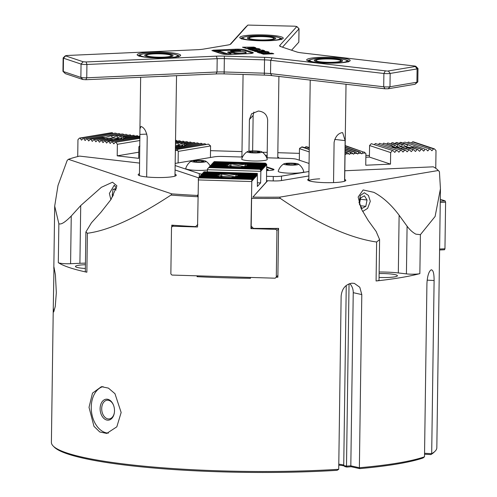 <?xml version="1.0" encoding="UTF-8"?>
<svg xmlns="http://www.w3.org/2000/svg" width="497" height="497" viewBox="0 0 497 497"><rect width="100%" height="100%" fill="white"/><g stroke="black" fill="none" stroke-linecap="round" stroke-linejoin="round"><path stroke-width="0.75" d="M114.503 410.826A10.53 7.138 83.5 0 1 114.31 412.982A10.53 7.138 83.5 0 1 106.408 419.934A10.53 7.138 83.5 0 1 100.114 408.528A10.53 7.138 83.5 0 1 105.376 399.352A10.53 7.138 83.5 0 1 113.384 404.881A10.53 7.138 83.5 0 1 114.503 410.826M113.471 405.092A9.412 6.38 -96.5 0 0 107.06 400.234A9.412 6.38 -96.5 0 0 101.699 408.559A9.412 6.38 -96.5 0 0 109.191 418.934A9.412 6.38 -96.5 0 0 114.347 412.752M121.156 412.498L116.82 426.83L106.737 433.427L99.767 431.968L93.964 426.314L89.019 407.36L92.498 393.127L101.407 386.666L108.427 388.114L114.962 393.686L121.156 412.498M103.028 386.604A23.533 15.954 -96.5 0 0 91.243 407.111A23.533 15.954 -96.5 0 0 108.365 433.123M56.329 292.634L55.266 306.463L53.707 311.967L53.272 307.606L53.993 267.144L55.409 274.835L56.329 292.634M359.002 202.782L360.331 195.507L364.357 192.761L368.451 195.47L370.302 201.322L367.618 208.38L362.661 211.48M110.868 199.695L109.383 193.42L114.254 185.176L116.534 188.357M344.694 179.448A19.048 2.603 -179.2 0 1 345.614 180.697A19.048 2.603 -179.2 0 1 334.22 182.573A19.048 2.603 -179.2 0 1 307.885 180.175A19.048 2.603 -179.2 0 1 308.842 178.951M265.348 155.288A19.048 2.603 -179.2 0 1 267.169 155.399M277.78 157.077A19.048 2.603 -179.2 0 1 278.836 158.152M267.15 156.679A17.929 2.448 0.8 0 0 266.156 156.611M175.006 174.248A19.048 2.603 -179.2 0 1 176.081 175.559A19.048 2.603 -179.2 0 1 164.687 177.435A19.048 2.603 -179.2 0 1 138.352 175.037A19.048 2.603 -179.2 0 1 139.471 173.751M319.167 471.28A191.618 26.161 -179.2 0 1 54.279 447.132L53.179 446.026A192.737 26.316 0.8 0 0 319.621 470.311A192.737 26.316 0.8 0 0 338.718 469.292L337.109 470.324A191.618 26.161 -179.2 0 1 319.167 471.28M53.272 307.606L51.396 442.373A192.737 26.316 0.8 0 0 53.179 446.026M379.596 239.548L379.025 280.115A8.965 1.224 -179.2 0 1 376.08 280.979L376.627 242.02L379.596 239.548L376.117 231.409L368.159 220.426L361.12 208.535L358.157 197.029L363.139 189.947L373.85 192.339C382.858 197.104 391.282 204.727 399.122 215.226L407.086 226.203C409.814 229.856 412.74 232.509 415.877 234.162L420.4 234.665L419.859 273.63A8.965 1.224 -179.2 0 1 415.318 274.151A8.965 1.224 -179.2 0 1 406.422 273.884L398.321 272.94A25.776 3.516 0.8 0 0 379.143 272.008M376.627 242.02C360.642 239.703 342.787 233.652 323.062 223.855C309.296 216.996 295.05 208.516 280.333 198.402A192.737 26.316 -179.2 0 1 251.588 198.378L251.196 226.129L253.433 228.371A192.737 26.316 0.8 0 0 278.556 228.384L277.873 277.22A192.737 26.316 -179.2 0 1 276.177 277.239M250.482 277.444L250.469 278.295A192.737 26.316 -179.2 0 1 197.079 276.68L197.092 275.829M171.757 227.03L171.782 225.147A192.737 26.316 0.8 0 0 195.594 226.62L197.812 224.514M197.974 196.75A192.737 26.316 -179.2 0 1 170.937 195.091C136.42 217.81 108.576 230.533 87.404 233.255L86.863 272.213A8.965 1.224 -179.2 0 1 85.329 271.511L85.882 231.993L87.404 233.255M85.447 263.143A25.776 3.516 0.8 0 0 79.911 263.292L70.586 263.708A8.965 1.224 -179.2 0 1 58.311 262.671A192.737 26.316 0.8 0 0 86.863 272.213M58.311 262.671L58.857 223.712L54.695 206.087L58 185.499L67.194 160.401L68.418 159.307L171.807 193.873A191.618 26.161 0.8 0 0 197.253 195.445L198.005 194.619M85.372 268.492A14.568 1.988 -179.2 0 1 75.445 266.467A14.568 1.988 -179.2 0 1 84.304 264.758A14.568 1.988 -179.2 0 1 85.428 264.715M379.118 273.567A14.568 1.988 -179.2 0 1 397.401 275.748A14.568 1.988 -179.2 0 1 388.542 277.45A14.568 1.988 -179.2 0 1 379.062 277.413M438.273 170.514A191.618 26.161 0.8 0 0 437.758 169.949L438.851 171.055A192.737 26.316 -179.2 0 1 439.423 171.682L438.273 170.514L279.724 197.147L280.333 198.402M437.758 169.949A191.618 26.161 0.8 0 0 433.297 166.824L344.812 170.757M267.628 180.753L252.867 197.129A191.618 26.161 0.8 0 0 279.724 197.147M139.62 163.091L79.601 156.101A191.618 26.161 0.8 0 0 68.418 159.307M439.423 171.682L440.441 188.785L435.111 216.468L420.4 234.665M376.08 280.979A192.737 26.316 0.8 0 0 419.859 273.63M361.797 294.584L353.237 292.671L350.82 465.826L359.374 467.739L361.797 294.584L359.797 287.254L354.355 283.377L351.851 283.197C345.49 284.383 341.917 288.701 341.135 296.137L338.718 469.292M424.506 456.799L423.022 457.986A191.618 26.161 -179.2 0 1 359.648 468.628L359.374 467.739A192.737 26.316 0.8 0 0 424.506 456.799L426.923 283.644C427.364 276.152 428.743 271.567 431.061 269.896L431.564 269.796M431.061 269.896C433.104 269.654 434.117 273.195 434.105 280.519L431.688 453.674A192.737 26.316 0.8 0 0 434.937 451.357A192.737 26.316 0.8 0 0 436.826 447.754L440.441 188.785M241.064 157.009A19.048 2.603 -179.2 0 1 241.927 156.574M210.517 150.659L241.996 151.61M262.397 152.231L267.206 152.38M277.842 152.697L299.411 153.356M365.885 155.368L369.439 155.474M344.278 466.049A10.307 1.41 0.8 0 0 338.78 465.167M434.937 451.357L433.813 452.432A191.618 26.161 -179.2 0 1 430.849 454.581L424.544 454.233M359.648 468.628L351.13 466.726L346.813 467.05L344.868 466.615L343.731 465.534L346.496 466.149L350.82 465.826L351.13 466.726M170.937 195.091L171.807 193.873M58.857 223.712C61.007 224.849 65.138 222.289 71.251 216.027L80.719 205.572L101.382 187.301L112.515 182.213L116.913 185.841L110.986 199.514L100.91 212.325L91.448 222.78L85.882 231.993M319.714 178.839A17.929 2.448 0.8 0 0 308.879 180.728M197.079 276.68L197.825 275.847M252.867 197.129L267.479 180.746M424.556 453.283L431.688 453.674L430.849 454.581M346.247 285.489L343.731 465.534M338.792 464.223A9.188 1.255 -179.2 0 1 343.694 465.235A9.188 1.255 -179.2 0 1 343.738 465.291M353.237 292.671A12.326 10.22 102.6 0 0 349.702 283.619M349.043 283.855L346.496 466.149L346.813 467.05M198.197 196.762L197.253 195.445M266.659 170.583L269.244 170.471A7.846 1.069 0.8 0 0 274.015 169.552A7.846 1.069 0.8 0 0 273.387 169.123L266.715 166.886M266.678 169.185L268.181 169.471L266.672 169.719M175.124 165.532L199.328 173.621A8.965 1.224 0.8 0 0 202.18 174.161M266.578 176.28L273.282 176.478A8.965 1.224 0.8 0 0 281.526 176.112L308.941 171.508M309.053 163.451L296.672 159.307A8.965 1.224 0.8 0 0 289.509 158.475L266.715 157.785M242.499 157.052L222.724 156.449A8.965 1.224 0.8 0 0 214.474 156.816L175.155 163.426M266.516 180.715L273.22 180.92A8.965 1.224 0.8 0 0 281.464 180.554L308.879 175.95M175.062 169.968L198.527 177.814M273.841 169.769A7.846 1.069 0.8 0 0 273.381 169.564L266.709 167.334M268.181 169.471L268.175 169.918L266.665 170.16M333.537 182.598L334.096 142.477C335.214 136.967 337.774 133.705 341.768 132.687L342.65 132.656L345.135 140.626L344.57 181.243M387.492 71.096L415.337 66.486L415.765 66.269L414.889 66.051L301.722 52.881A15.687 2.143 -179.2 0 1 296.715 51.943L280.855 46.637A15.687 2.143 -179.2 0 1 279.743 46.072A15.687 2.143 -179.2 0 1 279.712 45.525L296.802 26.565L294.845 26.198L247.86 25.08L230.776 44.04A15.687 2.143 -179.2 0 1 230.738 44.084A15.687 2.143 -179.2 0 1 227.744 45.028L203.416 49.116A15.687 2.143 -179.2 0 1 197.023 49.712L66.772 55.502L65.585 55.888L83.148 61.758L86.087 61.957L216.338 56.167A15.687 2.143 -179.2 0 1 224.377 56.124L264.566 57.341A15.687 2.143 -179.2 0 1 272.101 57.857L387.492 71.096M415.765 66.269L417.952 68.474A4.479 0.615 -179.2 0 1 417.996 68.561A4.479 0.615 -179.2 0 1 417.095 68.915L390.164 73.438A4.479 0.615 -179.2 0 1 388.337 73.606A4.479 0.615 -179.2 0 1 383.889 73.475L270.722 60.305A13.444 1.839 0.8 0 0 264.267 59.864L224.079 58.646A13.444 1.839 0.8 0 0 217.189 58.683L86.932 64.473A4.479 0.615 -179.2 0 1 81.054 64.07L63.492 58.199A4.479 0.615 -179.2 0 1 63.138 57.95A4.479 0.615 -179.2 0 1 63.181 57.869L65.43 55.72M150.38 52.216A21.738 2.97 -179.2 0 1 172.124 52.887A21.738 2.97 -179.2 0 1 180.417 55.776A21.738 2.97 -179.2 0 1 167.414 57.913A21.738 2.97 -179.2 0 1 137.365 55.173A21.738 2.97 -179.2 0 1 150.38 52.216M179.467 56.304A20.619 2.814 0.8 0 0 177.199 55.13M319.913 57.354A21.738 2.97 -179.2 0 1 341.656 58.025A21.738 2.97 -179.2 0 1 349.95 60.914A21.738 2.97 -179.2 0 1 336.947 63.051A21.738 2.97 -179.2 0 1 306.891 60.311A21.738 2.97 -179.2 0 1 319.913 57.354M349 61.442A20.619 2.814 0.8 0 0 346.732 60.274M252.998 34.983A21.738 2.97 -179.2 0 1 274.742 35.654A21.738 2.97 -179.2 0 1 283.035 38.536A21.738 2.97 -179.2 0 1 270.033 40.673A21.738 2.97 -179.2 0 1 239.976 37.934A21.738 2.97 -179.2 0 1 252.998 34.983M282.085 39.07A20.619 2.814 0.8 0 0 279.811 37.896M228.427 51.899L227.558 52.179L230.72 53.235A2.361 0.323 -179.2 0 1 230.912 53.365A2.361 0.323 -179.2 0 1 229.018 53.657A2.361 0.323 -179.2 0 1 226.377 53.427L219.599 51.16L211.865 50.551L221.432 53.751A7.548 1.031 0.8 0 0 231.335 54.428L248.699 53.657A7.548 1.031 0.8 0 0 253.29 52.775A7.548 1.031 0.8 0 0 252.687 52.359L245.294 49.886A7.548 1.031 0.8 0 0 235.392 49.209L212.921 50.203L221.066 50.682L237.175 49.967A2.361 0.323 -179.2 0 1 240.455 50.309A2.361 0.323 -179.2 0 1 239.02 50.588L231.416 50.924L230.415 51.116L233.745 51.495A3.777 0.516 0.8 0 0 236.634 51.533L237.678 51.489A6.039 0.826 -179.2 0 1 246.077 52.359A6.039 0.826 -179.2 0 1 241.244 53.104A6.039 0.826 -179.2 0 1 234.491 52.527L234.044 52.378A3.777 0.516 0.8 0 0 231.981 52.073L228.427 51.899M63.138 57.95L62.951 71.27A4.479 0.615 0.8 0 0 62.989 71.357A4.479 0.615 0.8 0 0 63.305 71.518L80.868 77.389A4.479 0.615 0.8 0 0 86.745 77.793L217.003 72.003A13.444 1.839 -179.2 0 1 223.892 71.966L264.081 73.183A13.444 1.839 -179.2 0 1 270.536 73.624L383.703 86.795A4.479 0.615 0.8 0 0 388.151 86.925A4.479 0.615 0.8 0 0 389.977 86.758L416.908 82.235A4.479 0.615 0.8 0 0 417.766 81.962A4.479 0.615 0.8 0 0 417.809 81.881L417.996 68.561M251.153 48.482L252.923 48.402C256.061 48.246 258.254 48.408 259.502 48.892L260.285 49.352L255.284 49.868C252.153 50.023 249.96 49.862 248.705 49.377L247.928 48.917L251.153 48.482L251.14 49.166M260.136 51.489L261.913 51.408C265.044 51.253 267.237 51.415 268.486 51.899L269.268 52.359L264.267 52.868C261.136 53.03 258.943 52.862 257.695 52.378L256.912 51.924L260.136 51.489L260.13 52.173M273.772 53.757L263.466 54.216L260.416 53.198L263.714 53.521L266.516 52.986L267.597 53.347L271.965 53.154L273.772 53.757M252.861 50.669L251.221 50.122L262.876 50.116L264.578 50.682L255.564 51.576L253.924 51.023L257.601 50.675L252.861 50.669M246.469 48.532L242.493 47.203L253.886 47.109L255.694 47.712L247.45 48.079L248.531 48.445L246.469 48.532M296.796 26.49L298.989 28.696A4.479 0.615 -179.2 0 1 299.026 28.783A4.479 0.615 -179.2 0 1 298.995 28.851L282.476 47.178M291.559 50.216L298.809 42.17A4.479 0.615 0.8 0 0 298.84 42.102A4.479 0.615 0.8 0 0 298.809 42.028M230.092 44.444L245.605 27.236A4.479 0.615 -179.2 0 1 245.617 27.223A4.479 0.615 -179.2 0 1 245.63 27.211M417.766 81.962L415.088 84.248L388.157 88.77L385.02 88.789L271.853 75.619A15.687 2.143 0.8 0 0 264.323 75.103L224.128 73.885A15.687 2.143 0.8 0 0 216.089 73.929L85.838 79.719L82.9 79.52L65.337 73.643L62.989 71.357M252.551 53.204L245.282 50.775A7.548 1.031 0.8 0 0 239.921 50.098M226.899 54.434A2.361 0.323 -179.2 0 1 226.365 54.316L219.587 52.048L215.207 51.669M230.912 53.365L230.9 54.254A2.361 0.323 -179.2 0 1 230.266 54.465M241.238 53.987A6.039 0.826 -179.2 0 1 234.478 53.409L234.031 53.266A3.777 0.516 0.8 0 0 231.969 52.962L229.365 52.781M246.077 52.359L246.065 53.247A6.039 0.826 -179.2 0 1 243.455 53.893M240.455 50.309L240.442 51.197A2.361 0.323 -179.2 0 1 239.424 51.446M262.466 53.881L262.478 53.104M263.708 54.204L263.714 53.521M265.647 54.117L265.659 53.434M265.653 53.912L266.504 53.875L266.516 52.986M266.504 53.875L267.051 54.055M267.591 54.03L267.597 53.347M271.952 53.838L271.965 53.154M266.87 52.409L268.132 52.682M268.479 52.651L268.486 51.899M258.036 52.483L259.304 52.415M265.106 51.949L259.384 52.303L265.106 51.949M266.864 52.912L266.796 51.974M259.378 52.769L259.297 53.148M257.595 51.135L258.602 51.16M259.13 51.085L259.142 50.278M262.863 50.762L262.876 50.116M257.595 51.297L257.601 50.675M257.881 49.402L259.148 49.675M259.49 49.644L259.502 48.892M249.047 49.483L250.32 49.408M256.123 48.948L250.395 49.296L256.123 48.948M257.875 49.905L257.806 48.973M250.389 49.768L250.308 50.141M244.543 47.892L244.555 47.116M245.63 48.252L245.642 47.476M245.922 48.352L247.444 48.284M253.88 47.793L253.886 47.109M247.444 48.489L247.45 48.079M140.601 54.62A20.619 2.814 0.8 0 0 138.296 55.732M310.134 59.758A20.619 2.814 0.8 0 0 307.829 60.87M243.219 37.387A20.619 2.814 0.8 0 0 240.915 38.493M359.443 204.236L362.015 208.429L365.823 206.336L367.034 200.011L364.438 195.787L360.636 197.881L359.424 204.186M360.375 199.241L367.034 200.011M360.337 205.702L365.823 206.336M316.937 61.125A12.394 1.69 0.8 0 0 331.623 62.324A12.394 1.69 0.8 0 0 340.7 60.584A12.394 1.69 0.8 0 0 339.905 60.168A12.394 1.69 0.8 0 0 326.902 58.944A12.394 1.69 0.8 0 0 316.148 60.243A12.394 1.69 0.8 0 0 316.937 61.125M341.632 61.535A13.295 1.814 0.8 0 0 341.576 61.466L340.7 60.584M315.278 61.193A14.189 1.938 -179.2 0 1 314.365 60.715A14.189 1.938 -179.2 0 1 324.758 58.727A14.189 1.938 -179.2 0 1 341.563 60.094A14.189 1.938 -179.2 0 1 342.47 61.106A14.189 1.938 -179.2 0 1 330.163 62.591A14.189 1.938 -179.2 0 1 315.278 61.193M316.148 60.243L315.247 61.1A13.295 1.814 0.8 0 0 315.191 61.162M191.388 161.034A7.393 1.013 0.8 0 0 191.817 161.643A7.393 1.013 0.8 0 0 200.831 162.333A7.393 1.013 0.8 0 0 205.864 161.233A7.393 1.013 0.8 0 0 205.423 161.04A7.393 1.013 0.8 0 0 197.905 160.326A7.393 1.013 0.8 0 0 191.388 161.034A13.282 13.282 0 0 0 185.76 168.421A12.773 1.746 0.8 0 0 186.766 169.191A12.773 1.746 0.8 0 0 207.398 170.042M203.758 161.494L200.651 162.016L195.514 161.86L193.482 161.183L196.595 160.661L201.732 160.817L203.758 161.494M196.576 161.898L196.595 160.661M201.72 161.842L201.732 160.817M247.363 151.628A13.282 13.282 0 0 0 241.728 159.015A12.773 1.746 0.8 0 0 242.741 159.785A12.773 1.746 0.8 0 0 257.278 161.003A12.773 1.746 0.8 0 0 267.256 159.375A13.282 13.282 0 0 0 261.832 151.833A7.393 1.013 0.8 0 0 261.397 151.635A7.393 1.013 0.8 0 0 253.88 150.926A7.393 1.013 0.8 0 0 247.363 151.628A7.393 1.013 0.8 0 0 247.792 152.244A7.393 1.013 0.8 0 0 256.806 152.933A7.393 1.013 0.8 0 0 261.832 151.833M259.732 152.094L256.62 152.616L251.482 152.461L249.457 151.784L252.569 151.262L257.701 151.417L259.732 152.094M252.551 152.492L252.569 151.262M257.688 152.436L257.701 151.417M283.862 163.836A13.282 13.282 0 0 0 278.227 171.223A12.773 1.746 0.8 0 0 279.239 171.993A12.773 1.746 0.8 0 0 293.777 173.211A12.773 1.746 0.8 0 0 303.754 171.577A13.282 13.282 0 0 0 298.33 164.035A7.393 1.013 0.8 0 0 297.896 163.842A7.393 1.013 0.8 0 0 290.378 163.128A7.393 1.013 0.8 0 0 283.862 163.836A7.393 1.013 0.8 0 0 284.29 164.445A7.393 1.013 0.8 0 0 293.305 165.134A7.393 1.013 0.8 0 0 298.33 164.035M296.231 164.296L293.118 164.824L287.987 164.662L285.955 163.985L289.068 163.463L294.205 163.619L296.231 164.296M289.049 164.7L289.068 163.463M294.187 164.644L294.205 163.619M115.981 190.115L115.528 188.692L113.043 189.326L112.223 195.209L112.713 196.762M113.639 195.147L112.223 195.209M115.695 189.208L113.043 189.326M160.587 53.856A12.394 1.69 0.8 0 0 146.615 55.105A12.394 1.69 0.8 0 0 157.195 57.161A12.394 1.69 0.8 0 0 171.173 55.447A12.394 1.69 0.8 0 0 160.587 53.856M146.615 55.105L145.714 55.962A13.295 1.814 0.8 0 0 145.658 56.024M160.835 53.614A14.189 1.938 -179.2 0 1 172.937 55.968A14.189 1.938 -179.2 0 1 156.946 57.404A14.189 1.938 -179.2 0 1 144.832 55.577A14.189 1.938 -179.2 0 1 160.835 53.614M172.105 56.397A13.295 1.814 0.8 0 0 172.049 56.329L171.173 55.447M271.294 39.443A12.394 1.69 0.8 0 0 273.785 38.207A12.394 1.69 0.8 0 0 264.721 36.679A12.394 1.69 0.8 0 0 251.724 37.101A12.394 1.69 0.8 0 0 249.233 37.865A12.394 1.69 0.8 0 0 256.676 39.766A12.394 1.69 0.8 0 0 271.294 39.443M274.717 39.157A13.295 1.814 0.8 0 0 274.661 39.095L273.785 38.207M272.704 39.617A14.189 1.938 -179.2 0 1 257.825 40.089A14.189 1.938 -179.2 0 1 247.45 38.344A14.189 1.938 -179.2 0 1 250.308 36.927A14.189 1.938 -179.2 0 1 267.038 36.561A14.189 1.938 -179.2 0 1 275.555 38.735A14.189 1.938 -179.2 0 1 272.704 39.617M249.233 37.865L248.332 38.723A13.295 1.814 0.8 0 0 248.276 38.791M170.086 75.973A17.929 2.448 -179.2 0 1 160.643 76.395M139.44 175.627L139.937 128.903L140.924 126.53L141.415 126.611C144.329 127.847 146.267 131.245 147.218 136.812L146.658 176.957M174.975 176.124L176.541 75.687M253.861 112.042L253.135 115.41L252.638 150.939M248.978 151.206L249.419 119.528L251.575 113.807L258.359 111.042C264.006 111.639 267.106 114.652 267.659 120.081L267.131 157.797M425.308 149.262L405.061 142.179L425.308 149.262L423.637 151.113L422.009 149.411L413.572 146.901A11.319 1.547 0.8 0 0 413.939 146.708L412.336 146.795L409.012 145.062A11.319 1.547 0.8 0 0 407.733 144.95L406.335 146.888L403.359 144.739A11.319 1.547 0.8 0 0 402.384 144.72L401.228 146.745L398.799 144.776A11.319 1.547 0.8 0 0 397.973 144.807L397.103 146.926L394.96 145.056A11.319 1.547 0.8 0 0 394.289 145.143L393.966 147.441L392.058 145.646A11.319 1.547 0.8 0 0 391.692 145.832L392.916 147.491M410.597 147.547A9.412 1.286 0.8 0 0 401.122 146.87A9.412 1.286 0.8 0 0 393.636 147.733M309.252 149.199L302.412 146.913L300.107 147.957L299.48 148.653L299.318 160.196M309.252 149.51L301.592 146.95M309.277 147.646L306.537 146.727L304.481 147.603M309.271 147.957L305.711 146.764M309.283 146.957L308.606 147.416M346.527 152.598L347.353 152.567L348.807 153.772L345.918 153.902L346.527 152.598L345.073 152.113M347.353 152.567L345.08 151.802M350.652 152.417L351.472 152.38L352.926 153.592L350.043 153.722L350.652 152.417L345.098 150.56M351.472 152.38L345.104 150.249M354.771 152.231L355.597 152.2L357.051 153.405L354.168 153.536L354.771 152.231L345.117 149.007M355.597 152.2L345.123 148.696M358.896 152.051L359.722 152.014L361.176 153.225L358.287 153.356L358.896 152.051L345.142 147.454M359.722 152.014L345.142 147.143M371.253 143.683L393.146 150.697L371.253 143.683L369.575 145.534L369.414 157.077L365.86 157.238M375.372 143.503L397.271 150.51L375.372 143.503L374.502 144.459M379.497 143.316L401.396 150.33L379.497 143.316L378.627 144.279M391.692 145.832L383.622 143.136L392.058 145.646M396.618 147.479A11.319 1.547 0.8 0 0 397.904 147.597L405.515 150.144L404.695 150.181L396.618 147.479L393.27 147.64M394.289 145.143L387.741 142.95L394.96 145.056M402.272 147.808A11.319 1.547 0.8 0 0 403.247 147.82L409.64 149.964L402.272 147.808L400.775 148.56M397.973 144.807L391.866 142.769L392.692 142.732L398.799 144.776M406.832 147.771A11.319 1.547 0.8 0 0 407.658 147.733L413.765 149.777L406.832 147.771L405.571 148.597M402.384 144.72L395.991 142.583L396.817 142.546L403.359 144.739M410.671 147.491A11.319 1.547 0.8 0 0 411.342 147.404L417.89 149.597L410.671 147.491L409.54 148.367M407.733 144.95L400.116 142.403L400.936 142.366L409.012 145.062M422.009 149.411L413.939 146.708M408.36 142.036L430.259 149.044L408.36 142.036L407.49 142.993M439.603 249.028L444.958 248.792L444.504 249.755L439.59 249.972M444.958 248.792L445.604 202.173L440.255 202.409M440.274 201.13L445.182 200.912L440.299 199.278M392.326 150.734L390.648 152.579L390.487 164.122L365.749 165.221L365.91 153.679L365.301 153.039L362.412 153.169L363.021 151.865L345.16 145.894M363.021 151.865L345.166 145.584M435.757 168.309L436.006 150.566L434.384 148.864L413.311 141.813L412.485 141.85L411.615 142.813M430.259 149.044L431.881 150.746L433.558 148.895L434.384 148.864M429.433 149.081L427.762 150.933L426.134 149.23M421.189 149.448L419.511 151.299L417.89 149.597M417.064 149.628L415.386 151.479L413.765 149.777M412.939 149.814L411.267 151.666L409.64 149.964M408.814 149.995L407.142 151.846L405.515 150.144M404.695 150.181L403.017 152.032L401.396 150.33M400.57 150.367L398.898 152.212L397.271 150.51M396.444 150.548L394.773 152.399L393.146 150.697M362.412 153.169L361.785 153.865L361.176 153.225M358.287 153.356L357.66 154.045L357.051 153.405M354.168 153.536L353.535 154.232L352.926 153.592M350.043 153.722L349.416 154.412L348.807 153.772M345.918 153.902L345.291 154.598L345.042 154.337M433.558 148.895L412.485 141.85M383.622 143.136L382.752 144.093M387.741 142.95L386.877 143.913M391.866 142.769L390.996 143.726M395.991 142.583L395.121 143.546M400.116 142.403L399.246 143.36M404.235 142.217L403.371 143.179M445.182 200.912L445.604 202.173M309.215 151.908L299.48 148.653M390.648 152.579L369.575 145.534M390.487 164.122L369.414 157.077M363.841 151.833L365.301 153.039M412.56 147.814L413.572 146.901M238.057 176.516L238.883 175.429A11.319 1.547 0.8 0 0 238.61 175.298L235.385 176.733L236.33 174.739A11.319 1.547 0.8 0 0 235.274 174.584L229.142 175.211L222.799 174.205A11.319 1.547 0.8 0 0 221.532 174.292L221.991 176.323L218.388 174.689A11.319 1.547 0.8 0 0 217.891 174.795L218.96 176.851L216.729 175.255A11.319 1.547 0.8 0 0 216.624 175.373L217.096 175.963M238.554 176.528L239.076 176.056A11.319 1.547 0.8 0 0 239.107 176.025A11.319 1.547 0.8 0 0 239.181 175.932L238.485 176.528M237.417 176.621A11.319 1.547 0.8 0 0 237.914 176.51L253.998 177.125L237.417 176.621L236.64 177.087M233.006 177.1A11.319 1.547 0.8 0 0 234.273 177.019L253.458 177.721L233.006 177.1L231.291 177.547M236.286 177.081A9.412 1.286 0.8 0 0 229.011 176.28A9.412 1.286 0.8 0 0 220.233 176.683M247.251 166.315L248.078 165.228A11.319 1.547 0.8 0 0 247.804 165.097L244.58 166.526L245.524 164.532A11.319 1.547 0.8 0 0 244.474 164.377L238.336 165.004L231.993 164.004A11.319 1.547 0.8 0 0 230.726 164.085L231.186 166.122L227.583 164.482A11.319 1.547 0.8 0 0 227.086 164.594L228.154 166.65L225.924 165.047A11.319 1.547 0.8 0 0 225.818 165.172L226.29 165.762M247.748 166.327L248.27 165.849A11.319 1.547 0.8 0 0 248.301 165.818A11.319 1.547 0.8 0 0 248.376 165.731L247.68 166.327M245.841 166.886L246.611 166.414A11.319 1.547 0.8 0 0 247.108 166.309L262.192 166.768L263.422 167.762L263.043 168.179L262.192 166.768M240.492 167.34L242.201 166.899A11.319 1.547 0.8 0 0 243.468 166.818L261.652 167.365L262.882 168.359L262.503 168.781L261.652 167.365M245.481 166.874A9.412 1.286 0.8 0 0 238.206 166.079A9.412 1.286 0.8 0 0 229.434 166.483M265.33 163.283L266.672 164.159L266.293 164.582L265.33 163.283L214.164 161.736L213.281 162.538L214.275 161.612L265.441 163.165M264.789 163.886L266.131 164.762L265.752 165.178L264.789 163.886L213.623 162.333L212.362 163.563L213.735 162.215L264.895 163.768M264.249 164.482L265.591 165.358L265.212 165.781L264.249 164.482L213.083 162.935L211.821 164.159L213.194 162.817L264.354 164.364M263.708 165.085L265.05 165.961L264.671 166.377L263.708 165.085L245.524 164.532M244.474 164.377L263.814 164.967M212.654 163.414L211.281 164.762L212.654 163.414L231.993 164.004M212.542 163.538L230.726 164.085M263.168 165.687L264.51 166.557L264.131 166.98L263.168 165.687L248.078 165.228M247.804 165.097L263.273 165.563M212.113 164.016L210.74 165.364L212.113 164.016L227.583 164.482M212.002 164.134L227.086 164.594M262.627 166.284L263.963 167.16L263.59 167.582L262.627 166.284L248.27 165.849M248.376 165.731L262.733 166.166M211.567 164.613L210.2 165.961L211.567 164.613L225.924 165.047M211.461 164.737L225.818 165.172M246.611 166.414L262.087 166.886M211.026 165.215L209.659 166.563L211.026 165.215L226.116 165.675A11.319 1.547 0.8 0 0 226.39 165.805L227.048 166.315M210.921 165.333L226.39 165.805M242.201 166.899L261.546 167.489M210.486 165.818L209.119 167.16L210.486 165.818L228.67 166.365A11.319 1.547 0.8 0 0 229.726 166.52L231.316 167.06M210.38 165.936L229.726 166.52M261.006 168.085L262.341 168.961L261.962 169.378L261.006 168.085L209.84 166.538L208.578 167.762L209.945 166.414L261.111 167.967M260.459 168.688L261.801 169.558L261.422 169.98L260.459 168.688L209.299 167.135L208.411 167.943L209.405 167.017L260.571 168.564M257.353 173.403L203.969 171.782L257.353 173.403L257.384 186.481L260.633 182.877L260.882 170.583L259.919 169.284L261.26 170.16L261.335 170.738L261.422 169.98M256.812 174L203.316 172.502L256.812 174L257.005 175.54L257.247 173.521M256.272 174.602L202.882 172.981L256.272 174.602L256.464 176.137L256.707 174.124M235.274 174.584L255.731 175.205L236.33 174.739M202.18 174.192L202.341 173.583L222.799 174.205M202.236 173.702L221.532 174.292M238.61 175.298L255.191 175.801L238.883 175.429M201.633 174.795L201.801 174.186L218.388 174.689M201.695 174.304L217.891 174.795M239.181 175.932L254.65 176.404L239.076 176.056M201.092 175.398L201.26 174.782L216.729 175.255M201.155 174.907L216.624 175.373M200.552 175.994L200.72 175.385L216.922 175.876A11.319 1.547 0.8 0 0 217.195 176.006L217.854 176.522M200.614 175.503L217.195 176.006M200.011 176.597L200.179 175.981L219.475 176.572A11.319 1.547 0.8 0 0 220.531 176.727L222.116 177.267M200.074 176.106L220.531 176.727M253.029 178.206L199.533 176.702L253.029 178.206L253.221 179.74L253.458 177.721M252.488 178.802L199.098 177.187L252.488 178.802L252.681 180.336L252.917 178.324M278.55 228.719L276.953 230.502L276.301 277.121L275.17 278.196L171.956 275.065L170.856 273.922L171.508 227.303L173.347 225.259M173.496 225.271L172.633 226.228L197.551 226.986L198.446 177.907L251.948 179.405L252.134 180.939L252.377 178.92M207.373 171.887L207.491 168.961L208.864 167.613L260.03 169.166M208.864 167.613L259.919 169.284M251.948 179.405L198.446 177.907M198.93 177.796L198.993 177.305M199.471 177.199L199.533 176.702M202.72 173.596L202.776 173.105M203.261 172.993L203.316 172.502M203.801 172.397L203.857 171.906M267.094 180.734L266.51 181.386L266.672 164.159M266.131 164.762L266.199 165.333L266.293 164.582M265.591 165.358L265.659 165.936L265.752 165.178M265.05 165.961L265.118 166.532L265.212 165.781M264.51 166.557L264.578 167.135L264.671 166.377M263.963 167.16L264.037 167.737L264.131 166.98M263.422 167.762L263.497 168.334L263.59 167.582M262.882 168.359L262.956 168.937L263.043 168.179M262.341 168.961L262.416 169.533L262.503 168.781M261.801 169.558L261.876 170.136L261.962 169.378M261.26 170.16L260.882 170.583M255.731 175.205L255.924 176.739L256.166 174.72M255.191 175.801L255.383 177.336L255.626 175.323M254.65 176.404L254.843 177.938L255.085 175.919M254.11 177L254.302 178.541L254.545 176.522M253.569 177.603L253.762 179.137L253.998 177.125M252.234 227.166L250.942 228.601L251.836 179.523M250.942 228.601L275.854 229.359L276.717 228.403M276.301 277.121L277.904 275.338M251.594 181.542L198.21 179.92M172.633 226.228L171.508 227.303M276.953 230.502L275.854 229.359M207.404 169.719L260.795 171.335M260.633 182.877L257.44 182.784M208.759 167.737L207.491 168.961M117.59 139.023L105.209 141.105L116.168 139.061A11.319 1.547 0.8 0 0 117.59 139.023L119.839 139.464M111.663 139.005L101.624 140.688L110.713 138.955A11.319 1.547 0.8 0 0 111.663 139.005L112.869 139.614M107.408 138.7L98.039 140.272L106.687 138.613A11.319 1.547 0.8 0 0 107.408 138.7L108.365 139.353M104.264 138.209L93.747 139.769L103.78 138.085A11.319 1.547 0.8 0 0 104.264 138.209L105.072 138.887M110.092 136.004L122.479 133.923L111.514 135.973A11.319 1.547 0.8 0 0 110.092 136.004L105.544 137.495L102.544 137.271A11.319 1.547 0.8 0 0 102.556 137.476L103.239 138.178M122.479 139.017A9.412 1.286 0.8 0 0 114.956 138.141A9.412 1.286 0.8 0 0 106.29 138.526A9.412 1.286 0.8 0 0 105.004 138.831M175.391 146.429L177.075 146.143A11.319 1.547 0.8 0 0 178.491 146.112L180.74 146.547M210.424 157.499L210.579 145.956L208.498 144.124L176.814 149.243L177.528 149.33L177.74 150.653L175.335 150.374M208.498 144.124L177.528 149.33M175.335 150.287L176.814 149.243M205.845 144.366L204.919 143.708L175.36 148.678M204.919 143.708L175.366 148.473M202.267 143.95L201.335 143.291L175.373 147.652M201.335 143.291L175.379 147.447M178.491 146.112L175.391 146.634M198.682 143.534L197.75 142.875L186.046 144.844A11.319 1.547 0.8 0 0 186.033 144.639L184.629 145.894M197.75 142.875L186.033 144.639M195.097 143.117L194.172 142.459L184.809 144.031A11.319 1.547 0.8 0 0 184.325 143.913L182.076 145.652L181.896 143.503A11.319 1.547 0.8 0 0 181.181 143.416L178.491 145.236L177.876 143.161A11.319 1.547 0.8 0 0 176.926 143.117L175.429 143.987M194.172 142.459L184.325 143.913M191.519 142.701L190.587 142.043L181.896 143.503M190.587 142.043L181.181 143.416M187.934 142.285L187.002 141.626L177.876 143.161M187.002 141.626L176.926 143.117M184.35 141.869L183.424 141.21L175.447 142.546M183.424 141.21L175.447 142.347M180.771 141.452L179.839 140.794L175.46 141.527M179.839 140.794L175.466 141.322M177.187 141.036L176.255 140.378L175.472 140.508M176.255 140.378L175.478 140.303M139.961 138.321L115.236 142.272L139.968 138.116M139.98 137.302L111.657 141.856L139.98 137.097M139.992 136.277L108.073 141.44L139.992 136.079M125.126 137.557L137.526 135.675L125.138 137.756A11.319 1.547 0.8 0 0 125.126 137.557L123.728 138.806M123.418 136.824L133.941 135.259L123.902 136.948A11.319 1.547 0.8 0 0 123.418 136.824L121.169 138.564L120.995 136.414A11.319 1.547 0.8 0 0 120.28 136.333L117.59 138.147L116.969 136.072A11.319 1.547 0.8 0 0 116.025 136.029L112.496 137.986L111.514 135.973M120.28 136.333L130.357 134.842L120.995 136.414M116.025 136.029L126.058 134.345L116.969 136.072M102.556 137.476L90.162 139.353L102.544 137.271M87.298 139.023L118.895 133.507L87.298 139.023L88.702 140.962L90.162 139.353M83.713 138.601L115.31 133.09L83.713 138.601L85.124 140.545L86.577 138.936M112.974 133.488L112.446 132.761L111.732 132.674L79.414 138.104L80.129 138.185L81.539 140.129L82.999 138.52M116.031 133.177L116.553 133.904M119.609 133.594L120.137 134.32M123.194 134.01L123.722 134.737M126.778 134.426L127.3 135.153M130.357 134.842L130.885 135.569M133.941 135.259L134.47 135.985M137.526 135.675L138.048 136.402M112.446 132.761L80.129 138.185M178.106 162.929L178.268 151.386L177.74 150.653M139.85 146.248L139.402 146.193L139.856 145.876M138.781 152.219L117.205 155.841L138.7 158.344L138.856 146.801L139.402 146.193M117.205 155.841L117.36 144.298L115.956 142.353M112.372 141.937L113.782 143.881L115.236 142.272M108.787 141.521L110.197 143.465L111.657 141.856M105.209 141.105L106.613 143.049L108.073 141.44M101.624 140.688L103.034 142.633L104.488 141.024M98.039 140.272L99.45 142.217L100.91 140.601M94.461 139.856L95.871 141.794L97.325 140.185M90.876 139.44L92.287 141.378L93.747 139.769M77.718 156.561L77.954 139.713L79.414 138.104M210.579 145.956L178.268 151.386M139.93 140.508L117.36 144.298M183.381 146.106A9.412 1.286 0.8 0 0 175.41 145.217M184.145 146.323L184.809 144.031M184.847 145.857L186.046 144.844M123.244 139.235L123.902 136.948M123.946 138.775L125.138 137.756M79.911 263.292L80.719 205.572M71.251 216.027L70.586 263.708M398.321 272.94L399.122 215.226M406.422 273.884L407.086 226.203M434.105 280.519L427.147 280.14M199.328 173.621L199.278 177.193M273.282 176.478L273.22 180.92M281.526 176.112L281.464 180.554M273.381 169.564L273.387 169.123M266.957 170.148L266.964 169.707M334.698 139.409L345.135 140.626M388.406 71.009L390.164 73.438L389.977 86.758L388.157 88.77M86.087 61.957L86.932 64.473L86.745 77.793L85.838 79.719M83.148 61.758L81.054 64.07L80.868 77.389L82.9 79.52M216.089 73.929L217.003 72.003L217.189 58.683L216.338 56.167M264.323 75.103L264.566 57.341M224.377 56.124L224.128 73.885M385.268 71.028L383.889 73.475L383.703 86.795L385.02 88.789M272.101 57.857L270.722 60.305L270.536 73.624L271.853 75.619M415.337 66.486L417.095 68.915L416.908 82.235L415.088 84.248M296.802 26.565L298.995 28.851L298.809 42.17M65.585 55.888L63.492 58.199L63.305 71.518L65.337 73.643M235.379 50.048L235.392 49.209M245.282 50.775L245.294 49.886M252.675 53.173L252.687 52.359M218.556 51.899L218.568 51.011M219.587 52.048L219.599 51.16M226.365 54.316L226.377 53.427M229.67 52.8L229.682 51.912M231.969 52.962L231.981 52.073M234.031 53.266L234.044 52.378M234.478 53.409L234.491 52.527M231.409 51.334L231.416 50.924M239.007 51.452L239.02 50.588M261.9 52.092L261.913 51.408M265.696 52.806L265.702 52.123M260.782 52.918L260.795 52.34M252.917 49.091L252.923 48.402M256.707 49.799L256.719 49.116M251.799 49.917L251.805 49.333M245.605 27.236L247.86 25.08M279.712 45.525L280.749 46.6M333.673 63.156A18.6 2.541 0.8 0 0 345.651 59.926A18.6 2.541 0.8 0 0 321.416 58.199A18.6 2.541 0.8 0 0 311.19 61.367A18.6 2.541 0.8 0 0 323.1 63.007M164.147 58.019A18.6 2.541 0.8 0 0 177.441 55.571A18.6 2.541 0.8 0 0 161.438 53.024A18.6 2.541 0.8 0 0 140.713 54.72A18.6 2.541 0.8 0 0 153.567 57.869M266.759 40.779A18.6 2.541 0.8 0 0 276.189 40.033A18.6 2.541 0.8 0 0 272.928 36.424A18.6 2.541 0.8 0 0 246.823 36.511A18.6 2.541 0.8 0 0 256.185 40.63M146.882 134.103L140.017 134.407M249.419 119.528L253.135 115.41M54.695 206.087L53.819 268.573M346.024 84.248L344.669 181.206M310.221 80.085L308.817 180.703M299.026 28.783L298.84 42.102M247.866 25.08L245.617 27.223M348.124 62.032C348.403 61.404 347.695 60.721 346.005 59.975C340.575 58.484 332.394 57.882 321.478 58.18C316.912 58.248 313.073 58.795 309.966 59.839L308.687 61.479M210.181 166.004A13.282 13.282 0 0 0 205.864 161.233M139.154 56.341L140.434 54.701C143.478 53.39 150.485 52.831 161.457 53.017C166.799 53.204 171.092 53.62 174.323 54.272C179.516 55.645 177.883 55.751 178.597 56.894M281.209 39.654C280.501 38.517 282.134 38.406 276.941 37.033C270.206 35.529 253.849 35.256 246.63 36.517C240.175 37.958 242.741 38.064 241.772 39.108M140.657 77.284L139.937 128.903M243.07 74.457L241.915 157.033M278.904 76.439L277.761 158.121"/></g></svg>
